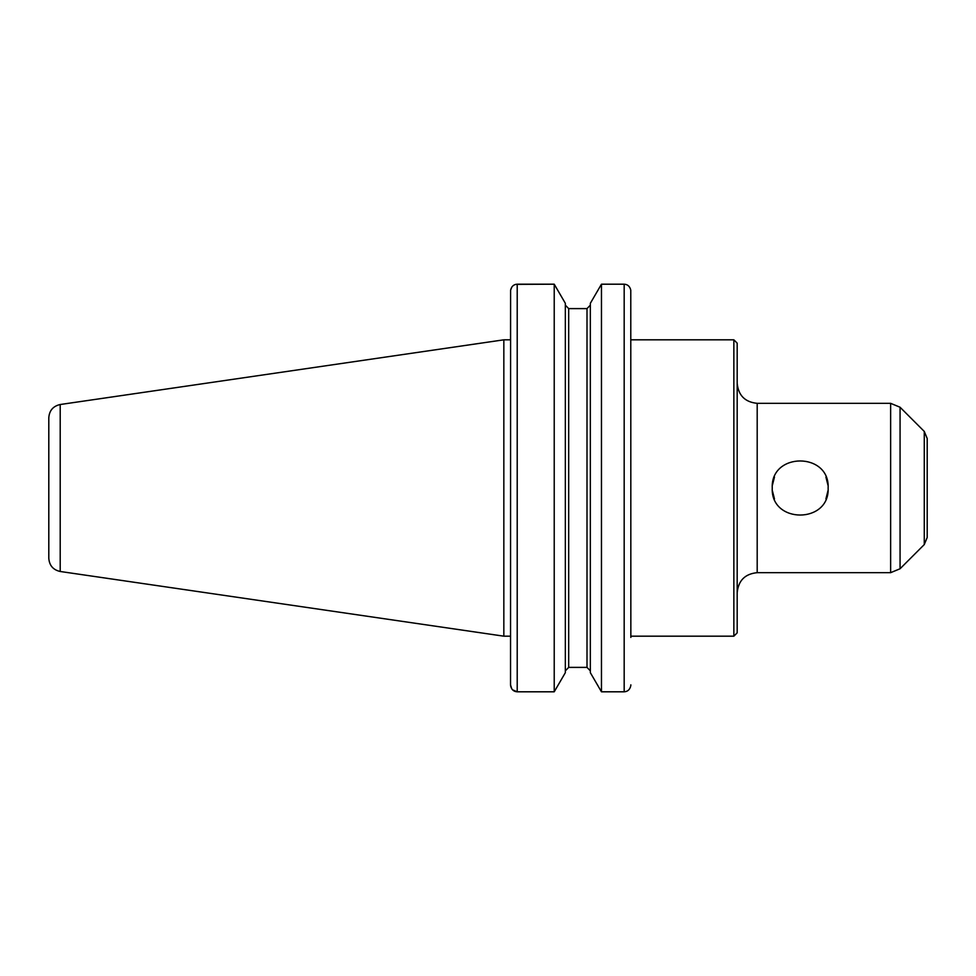 <?xml version="1.0" encoding="UTF-8"?>
<svg xmlns="http://www.w3.org/2000/svg" width="976" height="976" viewBox="0 0 976 976"><rect width="100%" height="100%" fill="white"/><g stroke="black" fill="none" stroke-linecap="round" stroke-linejoin="round"><path stroke-width="1.46" d="M828.136 488C829.856 524.051 770.528 524.051 772.248 488C770.528 451.949 829.856 451.949 828.136 488M772.394 490.782L774.456 498.882M825.928 498.882L828.014 490.586M827.99 485.218L825.928 477.118M774.456 477.118L772.394 485.218M757.193 572.668L757.193 403.332L890.637 403.332L890.637 572.668L757.193 572.668C745.042 573.864 738.368 580.525 737.185 592.676M900.067 568.764L900.067 407.236L924.272 431.429L924.272 544.571L900.067 568.764L890.637 572.668M927.2 519.757L927.2 438.505L927.2 537.495L924.272 544.571M630.85 339.819L733.854 339.819L733.854 636.181L630.85 636.181L630.777 290.214C629.886 286.383 627.678 284.37 624.176 284.199L601.46 284.199L601.46 691.801L590.346 672.696L590.346 303.304L601.46 284.199L624.176 284.199C627.678 284.37 629.886 286.383 630.777 290.214L630.85 637.413M733.854 339.819L737.185 343.162L737.185 632.838L733.854 636.181M503.836 339.819L503.836 636.181L60.207 571.485L60.207 404.515L503.836 339.819L510.533 339.819L510.594 290.214L510.533 684.835L511.729 688.8M512.534 689.812L517.207 691.801C513.693 691.63 511.497 689.617 510.594 685.786L510.533 684.835M510.594 290.214C511.497 286.383 513.705 284.37 517.207 284.199L554.222 284.199L515.645 284.382M511.79 287.115L510.594 290.201M554.222 691.801L554.222 284.199L565.336 303.304L565.336 672.696L554.222 691.801L517.207 691.801L517.207 284.199M624.176 284.199L624.176 691.801C627.678 691.63 629.886 689.617 630.777 685.786L630.85 684.835L630.777 685.786C629.886 689.617 627.678 691.63 624.176 691.801L601.46 691.801M568.679 308.611L565.336 305.134L568.679 308.611L568.679 667.389L565.336 670.866L568.679 667.389L587.003 667.389L590.346 670.866L587.003 667.389L587.003 308.611L590.346 305.134L587.003 308.611L568.679 308.611L587.003 308.611M60.207 404.515C53.155 406.101 49.349 410.493 48.8 417.716L48.8 548.17M48.8 488L48.8 558.284C49.349 565.507 53.155 569.899 60.207 571.485M510.533 636.181L503.836 636.181M757.193 403.332C745.042 402.136 738.368 395.475 737.185 383.324M900.067 407.236L890.637 403.332M924.272 431.429L927.2 438.505"/></g></svg>
